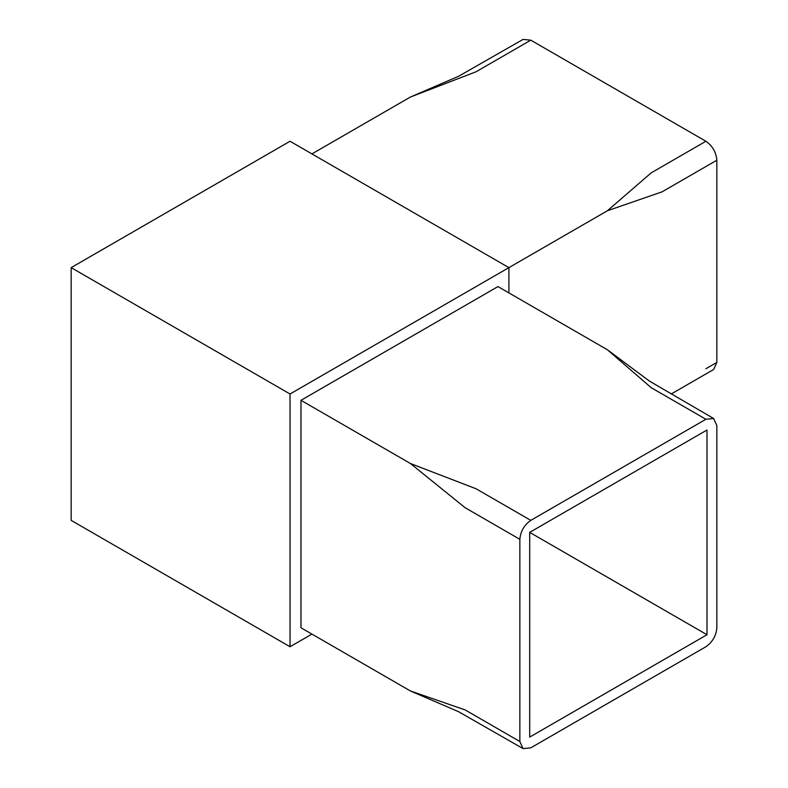 <?xml version="1.0" encoding="UTF-8"?>
<svg xmlns="http://www.w3.org/2000/svg" width="788" height="788" viewBox="0 0 788 788"><rect width="100%" height="100%" fill="white"/><g stroke="black" fill="none" stroke-linecap="round" stroke-linejoin="round"><path stroke-width="1.18" d="M529.703 532.373L529.703 737.095L706.994 634.734L706.994 430.012L529.703 532.373L706.994 634.734M71.156 267.634L71.156 520.366L290.033 646.741L290.033 394L71.156 267.634L290.033 141.259L508.91 267.634L508.91 292.9M290.033 394L607.41 210.76L651.183 172.858L705.9 141.259C712.5 145.879 716.154 152.192 716.844 160.22L716.844 362.411L713.642 369.493L671.199 394M290.033 646.741L311.92 634.104M705.9 419.275L651.183 387.676L607.41 349.774L497.967 286.586L300.977 400.314L300.977 627.78L410.42 690.968L465.137 709.919L519.853 741.518L523.065 748.6L530.797 747.832L705.9 646.741C712.5 642.121 716.154 635.808 716.844 627.78L716.844 425.589L713.642 418.507L705.9 419.275L530.797 520.366C524.197 524.985 520.553 531.299 519.853 539.327L519.853 741.518M716.844 160.22L662.127 191.809L607.41 210.76M705.9 368.725L716.844 362.411M410.42 97.032L458.586 76.288L523.065 39.4L530.797 40.168L476.08 71.757L410.42 97.032L311.92 153.896M530.797 40.168L705.9 141.259M519.853 539.327L465.137 507.728L410.42 463.502L300.977 400.314M410.42 463.502L476.08 488.777L530.797 520.366M523.065 748.6L458.586 711.712L410.42 690.968M713.642 418.507L649.46 381.116L607.41 349.774"/></g></svg>
